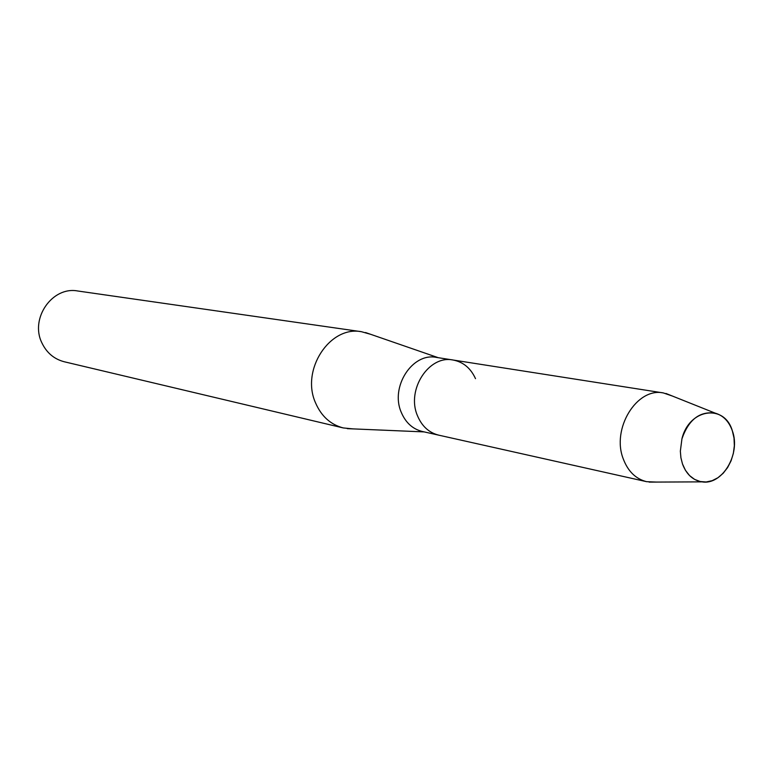 <?xml version="1.0" encoding="UTF-8"?>
<svg xmlns="http://www.w3.org/2000/svg" width="773" height="773" viewBox="0 0 773 773"><rect width="100%" height="100%" fill="white"/><g stroke="black" fill="none" stroke-linecap="round" stroke-linejoin="round"><path stroke-width="1.16" d="M682.482 463.945L685.467 470.351L689.564 475.579L694.55 479.366L700.174 481.531L706.145 481.975L712.165 480.68L717.943 477.724L723.18 473.269L727.625 467.53L731.074 460.805L733.355 453.403L734.35 445.712L734.021 438.078L732.369 430.899C724.591 403.506 689.11 408.511 681.941 438.813L680.346 451.171L680.916 457.761L682.482 463.945C686.405 474.39 692.927 480.362 702.048 481.859C722.33 485.483 740.978 453.848 732.369 430.899C728.987 421.372 723.228 415.439 715.102 413.111C699.72 411.062 688.666 419.633 681.941 438.813L680.346 451.171L680.916 457.761L682.482 463.945M475.501 378.654C470.699 368.141 463.201 361.928 453.007 360.005L436.397 357.406C412.463 352.324 390.056 386.809 401.197 412.173C405.574 422.609 412.618 429.054 422.329 431.489L438.735 435.16C428.938 432.696 421.826 426.174 417.42 415.594C421.826 426.174 428.938 432.696 438.735 435.16L646.557 481.666L656.248 482.072M370.837 334.371L361.532 331.723C329.82 325.414 300.6 370.016 315.548 402.878C321.355 416.261 330.593 424.609 343.26 427.933L352.884 428.88M361.532 331.723L77.715 290.986C52.293 286.087 29.683 318.544 41.906 342.903C46.67 352.836 54.129 359.116 64.265 361.764L343.26 427.933M453.007 360.005C428.851 354.865 406.192 389.872 417.42 415.594C406.192 389.872 428.851 354.865 453.007 360.005L663.408 392.945C636.846 387.147 611.23 428.783 623.289 458.959C628.014 471.366 635.773 478.931 646.557 481.666M672.578 396.114L663.408 392.945M424.164 431.904L347.27 428.648M438.262 357.696L365.523 332.535M702.048 481.859L649.107 482.11M715.102 413.111L665.949 393.467"/></g></svg>
